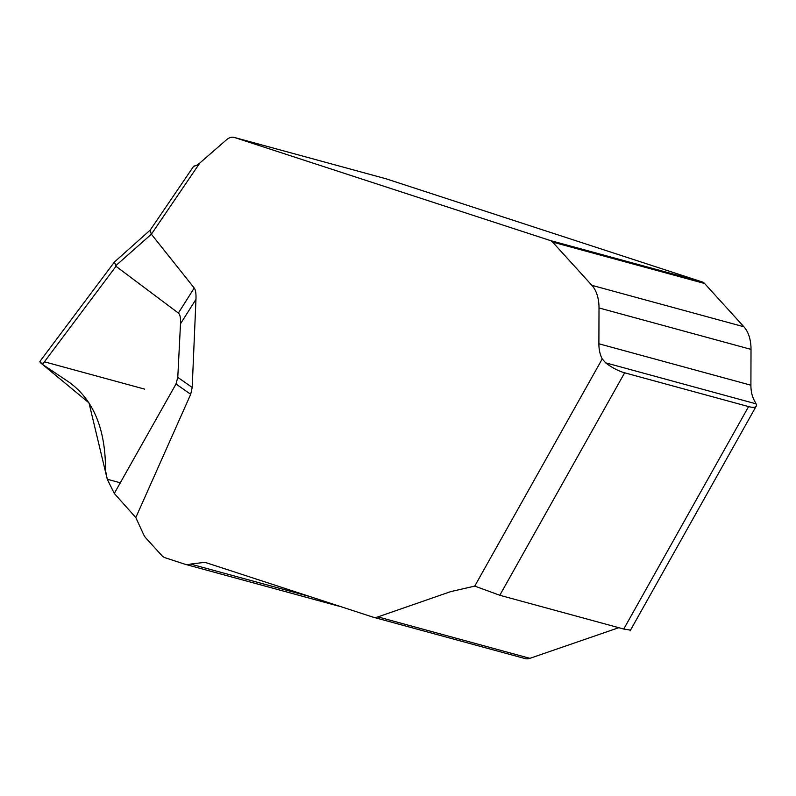 <?xml version="1.0" encoding="UTF-8"?>
<svg xmlns="http://www.w3.org/2000/svg" width="796" height="796" viewBox="0 0 796 796"><rect width="100%" height="100%" fill="white"/><g stroke="black" fill="none" stroke-linecap="round" stroke-linejoin="round"><path stroke-width="1.19" d="M114.435 262.023L115.997 266.302L178.374 313.067L194.224 288.033C195.617 289.844 196.194 293.615 195.965 299.366L180.503 323.793L177.777 377.354L192.194 387.443L195.965 299.366M630.85 629.546L629.835 630.024L623.746 629.049L499.798 595.269L474.744 586.105L450.705 591.617L377.921 616.9A18.666 11.701 105.2 0 1 373.065 617.149A18.666 11.701 105.2 0 1 372.717 617.049L204.96 562.334L190.582 564.065A18.666 11.701 105.2 0 1 185.518 564.394A18.666 11.701 105.2 0 1 185.169 564.294L165.23 557.787A18.666 11.701 105.2 0 1 161.747 555.469L145.668 537.768A18.666 11.701 105.2 0 1 143.728 534.763L135.808 517.579L114.286 493.44L176.006 384L177.777 377.354M180.503 323.793C180.772 317.972 180.065 314.4 178.374 313.067M385.98 178.772L702.271 281.953A12.447 7.801 105.2 0 1 704.599 283.495L743.892 326.768A37.332 23.402 105.2 0 1 751.016 349.384L750.907 385.204A31.104 19.502 -74.8 0 0 754.25 400.348L756.041 403.831L605.637 362.837A18.666 5.393 29.3 0 0 624.641 372.807L748.588 406.587A18.666 5.393 29.3 0 0 756.2 406.179A18.666 5.393 29.3 0 0 756.041 403.831M524.733 658.471A18.666 11.701 -74.8 0 0 525.081 658.571A18.666 11.701 -74.8 0 0 529.927 658.332L618.781 627.696M337.176 605.716A18.666 11.701 -74.8 0 0 337.524 605.826A18.666 11.701 -74.8 0 0 339.096 606.074M474.744 586.105L602.234 358.916A31.104 19.502 105.2 0 1 598.89 343.772L599.01 307.952A37.332 23.402 -74.8 0 0 591.886 285.336L552.583 242.074A12.447 7.801 -74.8 0 0 550.255 240.521L234.591 137.519C231.954 136.713 229.248 137.469 226.482 139.797L199.826 163.011L151.379 234.203L194.224 288.033M135.808 517.579L190.702 394.299L192.194 387.443M386.597 178.941L234.591 137.519L386.289 178.851M602.234 358.916L605.637 362.837M114.286 493.44L107.261 479.242L105.51 470.396C105.649 429.273 93.54 399.9 69.182 382.269L42.477 364.379L39.88 361.493L114.236 262.282M151.379 234.203L115.579 265.864M190.582 564.065L310.649 596.791M194.901 166.066L193.677 166.225L196.622 165.339L199.826 163.011M193.677 166.225L150.155 230.173L151.26 234.034M120.286 482.794L107.261 479.242L88.993 402.895L40.218 362.538M44.407 361.802L144.693 389.135M115.997 266.302L42.477 364.379M624.641 372.807L499.798 595.269M190.702 394.299L176.006 384M623.746 629.049L748.588 406.587M377.921 616.9L529.927 658.332M751.016 349.384L599.01 307.952M750.907 385.204L598.89 343.772M743.892 326.768L591.886 285.336M704.599 283.495L552.583 242.074M702.271 281.953L550.255 240.521M525.081 658.571L373.065 617.149M337.524 605.826L185.518 564.394M630.074 630.93L756.2 406.179M114.783 261.695L150.603 229.736"/></g></svg>
